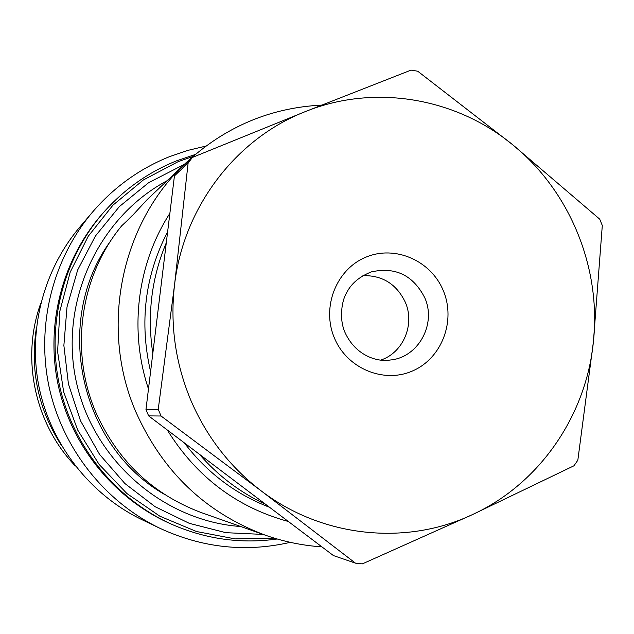 <?xml version="1.0" encoding="UTF-8"?>
<svg xmlns="http://www.w3.org/2000/svg" width="634" height="634" viewBox="0 0 634 634"><rect width="100%" height="100%" fill="white"/><g stroke="black" fill="none" stroke-linecap="round" stroke-linejoin="round"><path stroke-width="0.95" d="M164.547 494.441C79.298 445.908 52.511 320.13 110.578 241.071M127.165 220.672L132.244 215.544M290.269 542.339C245.675 552.579 202.183 547.879 159.792 528.233C104.452 501.565 62.251 448.04 49.024 386.613C36.075 325.139 52.788 259.06 92.469 212.152C113.914 187.181 139.662 168.66 169.698 156.582L187.553 150.464L205.868 146.097M152.802 353.495C147.001 315.035 151.494 278.128 166.29 242.774M150.591 371.635C139.195 322.46 144.877 275.845 167.63 231.782M355.492 563.166L260.962 490.708C322.127 537.577 406.014 546.048 472.417 514.618L573.976 465.776L577.836 460.205L593.384 341.932C586.109 415.904 539.328 483.98 472.417 514.618L362.339 563.888L355.492 563.166L333.444 555.582L148.641 415.896L161.052 416.007L260.962 490.708C229.833 466.886 206.391 436.596 190.636 399.816C175.333 362.83 169.967 324.529 174.54 284.912L158.238 409.318L145.971 409.556L174.437 175.903L188.124 163.041L192.395 157.446L178.503 170.586L174.437 175.903M161.052 416.007L158.238 409.318M148.641 415.896L145.971 409.556M362.91 275.639C382.516 275.251 396.662 284.159 405.356 302.347C415.104 324.465 403.224 352.686 380.891 360.041M321.913 546.865C302.719 545.581 283.937 541.713 265.567 535.27C205.955 513.072 162.74 472.013 135.93 412.084C99.213 327.746 121.031 222.835 186.19 162.621C225.015 126.895 270.171 107.717 321.644 105.101M186.19 162.621L147.159 199.623L130.913 217.169L121.704 225.799C80.058 276.131 69.391 351.165 95.877 412.409C117.71 461.148 153.079 494.631 201.984 512.851L265.567 535.27M288.343 521.497C236.767 507.351 196.405 476.839 167.257 429.963M269.569 507.295C235.436 494.148 207.017 472.663 184.312 442.857M148.475 388.959C128.837 330.623 137.166 263.847 169.872 213.357M599.716 219.15L602.3 225.474L593.384 341.932C601.436 268.016 570.029 190.945 512.462 144.576L417.727 71.222L411.054 70.112L305.247 111.632C374.131 83.712 455.466 97.612 512.462 144.576L599.716 219.15M265.749 504.41C240.278 492.586 218.151 475.865 199.377 454.245M188.124 163.041L174.54 284.912C183.48 207.009 236.125 138.577 305.247 111.632L192.395 157.446M159.792 528.233L141.929 519.666C90.63 494.948 51.6 445.448 39.371 388.674C27.397 331.844 42.874 270.734 79.646 227.257L92.469 212.152M170.372 523.7C114.413 498.926 71.27 445.94 58.098 384.687C45.165 323.38 62.964 257.412 103.968 211.978L105.537 210.242C64.192 256.057 46.242 322.595 59.279 384.434C72.569 446.217 116.077 499.663 172.511 524.643L170.372 523.7M240.785 526.529C163.192 521.124 92.762 459.832 76.104 380.852C59.128 301.935 98.46 217.256 167.122 180.698M263.173 534.422L225.815 532.671L189.32 523.351L155.187 506.756L124.85 483.488L99.593 454.451L80.518 420.817L68.432 383.982L63.875 345.475L67.014 306.927L77.689 269.933L95.409 236.03L119.382 206.581L148.562 182.743L184.343 164.364M274.268 538.131L235.159 538.892L196.469 531.514L159.847 516.203L126.895 493.521L99.086 464.373L77.681 430.003L63.638 391.875L57.607 351.68L59.842 311.183L70.208 272.152L88.205 236.3L112.979 205.131L143.411 179.929L178.13 161.678L192.974 156.463M424.812 297.869C413.249 275.267 395.442 266.605 371.389 271.883C359.312 276.63 350.982 283.739 346.394 293.217C342.138 299.882 338.643 318.442 345.07 332.612C355.587 355.555 377.008 362.268 390.164 360.017C418.163 357.663 436.644 324.204 424.812 297.869M334.34 337.827C321.359 307.292 336.25 269.387 365.667 257.277C394.895 244.716 431.128 260.574 443.356 290.808C456.02 320.852 441.874 358.242 412.774 370.842C383.871 383.895 346.893 368.552 334.34 337.827M60.912 444.585C38.286 409.073 30.067 370.486 36.257 328.832M40.727 303.417C20.787 358.313 34.775 423.972 75.359 465.974M195.288 154.482L176.601 160.822C149.331 171.774 125.643 188.25 105.537 210.242M40.742 303.369C20.764 358.297 34.759 423.995 75.383 466.014M277.193 538.995C241.261 544.043 206.359 539.257 172.511 524.643"/></g></svg>
